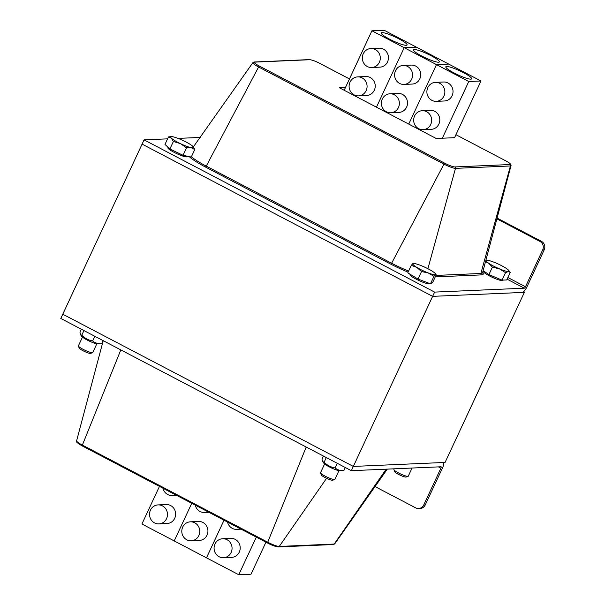 <?xml version="1.0" encoding="UTF-8"?>
<svg xmlns="http://www.w3.org/2000/svg" width="605" height="605" viewBox="0 0 605 605"><rect width="100%" height="100%" fill="white"/><g stroke="black" fill="none" stroke-linecap="round" stroke-linejoin="round"><path stroke-width="0.91" d="M78.416 346.06L79.172 348.064A6.36 0.991 25 0 0 84.511 351.475A6.36 0.991 25 0 0 90.561 353.373L92.58 352.67A7.918 1.225 -155 0 1 88.247 351.649A7.918 1.225 -155 0 1 78.416 346.06A7.918 1.225 -155 0 1 78.408 345.841L82.477 337.121M96.823 343.806L92.754 352.534A7.918 1.225 -155 0 1 92.58 352.67M193.403 146.97L194.765 149.556L191.119 147.665A12.667 1.966 25 0 0 193.35 146.902A12.667 1.966 25 0 0 192.768 146.274A12.667 1.966 25 0 0 183.731 140.836A12.667 1.966 25 0 0 173.045 136.806A12.667 1.966 25 0 0 171.26 136.601A12.667 1.966 25 0 0 171.396 138.197L168.462 136.934L171.26 136.601M186.537 147.802L180.434 143.635A12.667 1.966 25 0 0 191.119 147.665L186.537 147.802L183.043 155.288L169.892 148.981L164.968 144.429L168.462 136.934M173.385 141.487L171.396 138.197A12.667 1.966 25 0 0 180.434 143.635L173.385 141.487L169.892 148.981M194.765 149.556L191.271 157.05L183.043 155.288M187.278 156.196L187.066 156.642A10.603 1.649 -155 0 1 181.031 155.455A10.603 1.649 -155 0 1 167.842 147.673L168.039 147.265M393.931 469.722L394.687 471.726A6.36 0.991 25 0 0 400.034 475.137A6.36 0.991 25 0 0 406.076 477.035L408.103 476.332A7.918 1.225 -155 0 1 398.551 472.959A7.918 1.225 -155 0 1 393.931 469.722A7.918 1.225 -155 0 1 393.923 469.503L394.248 468.814M412.073 468.036L408.269 476.195A7.918 1.225 -155 0 1 408.103 476.332M508.873 270.564L510.242 272.447L508.359 271.539A12.667 1.966 25 0 0 508.873 270.564A12.667 1.966 25 0 0 506.514 268.567A12.667 1.966 25 0 0 495.752 262.925A12.667 1.966 25 0 0 486.836 260.263A12.667 1.966 25 0 0 486.783 260.263A12.667 1.966 25 0 0 488.689 263.236A12.667 1.966 25 0 0 499.45 268.87A12.667 1.966 25 0 0 508.359 271.539L505.538 272.651L499.45 268.87L492.417 267.115L488.689 263.236L485.49 261.731M485.823 260.468L486.783 260.263M483.123 270.647L488.923 274.609L502.044 280.145L506.748 279.941L510.242 272.447M502.044 280.145L505.538 272.651M488.923 274.609L492.417 267.115M502.672 280.115L502.589 280.304A10.603 1.649 -155 0 1 489.558 275.971A10.603 1.649 -155 0 1 483.365 271.335L483.546 270.934M320.537 472.921L321.293 474.925A6.36 0.991 25 0 0 326.639 478.336A6.36 0.991 25 0 0 332.682 480.234L334.709 479.523A7.918 1.225 -155 0 1 326.496 476.831A7.918 1.225 -155 0 1 320.537 472.921A7.918 1.225 -155 0 1 320.529 472.702L324.598 463.974M338.944 470.667L334.875 479.394A7.918 1.225 -155 0 1 334.709 479.523M436.197 274.882L435.555 274.594L433.966 276.334L428.211 272.931L421.503 271.562L416.86 267.433L411.279 265.338L407.785 272.825L418.01 279.049L430.473 283.821L432.704 282.369L436.197 274.882L435.555 274.594A12.667 1.966 25 0 0 435.479 273.762A12.667 1.966 25 0 0 431.554 270.753A12.667 1.966 25 0 0 420.21 265.255A12.667 1.966 25 0 0 413.389 263.462A12.667 1.966 25 0 0 412.86 263.599L413.502 263.878M411.279 265.338L412.86 263.599A12.667 1.966 25 0 0 416.86 267.433A12.667 1.966 25 0 0 428.211 272.931A12.667 1.966 25 0 0 435.555 274.594M430.473 283.821L433.966 276.334M418.01 279.049L421.503 271.562M429.255 283.359L429.195 283.495A10.603 1.649 -155 0 1 417.964 280.07A10.603 1.649 -155 0 1 409.971 274.534L410.107 274.239M101.602 343.648L97.798 343.897A9.181 1.422 -155 0 1 97.738 343.897A9.181 1.422 -155 0 1 89.268 341.061A9.181 1.422 -155 0 1 81.781 336.425L80.541 334.731L81.781 335.223C84.844 338.316 88.459 340.214 92.633 340.918C95.091 343.02 98.108 343.927 101.678 343.64L101.474 343.648M81.372 329.233L79.973 332.243L80.541 334.731M81.781 335.223L83.944 330.58M92.633 340.918L94.803 336.267M101.678 343.64L103.084 340.607M343.92 470.493L339.919 470.75A9.181 1.422 -155 0 1 339.919 470.75A9.181 1.422 -155 0 1 331.472 467.96A9.181 1.422 -155 0 1 323.909 463.286L322.669 461.6L324.129 462.228C327.229 465.321 330.882 467.219 335.094 467.922C337.484 469.972 340.418 470.826 343.92 470.493L345.304 467.514M323.41 456.041L321.981 459.112L322.669 461.6M324.129 462.228L326.307 457.561M335.094 467.922L337.25 463.301M434.617 292.102L524.323 288.192A1.581 0.446 117.7 0 0 525.495 286.755L542.677 249.903A6.33 5.997 -92.5 0 0 539.94 241.418L541.467 241.35A6.33 5.997 87.5 0 1 544.205 249.835L527.023 286.687A6.33 1.785 117.7 0 1 522.342 292.449L432.636 296.352L434.617 292.102L144.066 139.868L167.57 138.847M541.467 241.35L497.083 218.095M539.94 241.418L496.879 218.859M480.998 80.994L468.762 81.524L436.485 64.614L448.713 64.077L480.998 80.994L454.559 137.683L436.213 138.484L339.36 87.74L345.478 87.475M178.067 138.394L200.293 137.426M375.039 486.571L415.688 507.867A6.33 5.997 -92.5 0 0 423.712 505.024L425.239 504.956L442.429 468.104A6.33 1.785 117.7 0 0 443.329 462.583A6.33 1.785 117.7 0 0 443.034 462.522L353.328 466.432L62.776 314.199L142.084 144.126L432.636 296.352L142.084 144.126L144.066 139.868M431.909 100.354A9.498 8.992 -92.5 0 0 436.288 101.337A9.498 8.992 -92.5 0 0 444.856 91.461A9.498 8.992 -92.5 0 0 435.464 82.363A9.498 8.992 -92.5 0 0 427.07 89.865A9.498 8.992 -92.5 0 0 431.909 100.354M435.464 82.363L443.616 82.008A9.498 8.992 87.5 0 1 453.016 91.105A9.498 8.992 87.5 0 1 444.448 100.982L436.288 101.337M418.69 128.699A9.498 8.992 -92.5 0 0 423.069 129.682A9.498 8.992 -92.5 0 0 431.645 119.805A9.498 8.992 -92.5 0 0 422.245 110.707A9.498 8.992 -92.5 0 0 413.858 118.217A9.498 8.992 -92.5 0 0 418.69 128.699M422.245 110.707L430.397 110.352A9.498 8.992 87.5 0 1 439.797 119.45A9.498 8.992 87.5 0 1 431.229 129.326L423.069 129.682M470.849 79.149A14.248 2.208 -155 0 1 455.951 73.916A14.248 2.208 -155 0 1 445.825 66.784A14.248 2.208 -155 0 1 459.671 70.8A14.248 2.208 -155 0 1 471.65 78.824A14.248 2.208 -155 0 1 470.849 79.149M371.916 30.779L384.145 30.25L416.429 47.167L404.2 47.697L416.429 47.167L448.713 64.077L436.485 64.614L408.746 124.093L436.485 64.614L404.2 47.697L376.461 107.176L404.2 47.697L371.916 30.779L344.177 90.266M442.331 138.22L468.762 81.524M399.625 83.437A9.498 8.992 -92.5 0 0 404.004 84.42A9.498 8.992 -92.5 0 0 412.58 74.544A9.498 8.992 -92.5 0 0 403.18 65.446A9.498 8.992 -92.5 0 0 394.793 72.955A9.498 8.992 -92.5 0 0 399.625 83.437M403.18 65.446L411.332 65.09A9.498 8.992 87.5 0 1 420.732 74.188A9.498 8.992 87.5 0 1 412.164 84.072L404.004 84.42M386.413 111.781A9.498 8.992 -92.5 0 0 390.792 112.772A9.498 8.992 -92.5 0 0 399.361 102.888A9.498 8.992 -92.5 0 0 389.96 93.79A9.498 8.992 -92.5 0 0 381.573 101.3A9.498 8.992 -92.5 0 0 386.413 111.781M389.96 93.79L398.12 93.435A9.498 8.992 87.5 0 1 407.513 102.532A9.498 8.992 87.5 0 1 398.945 112.417L390.792 112.772M438.564 62.232A14.248 2.208 -155 0 1 423.666 56.999A14.248 2.208 -155 0 1 413.54 49.867A14.248 2.208 -155 0 1 427.387 53.883A14.248 2.208 -155 0 1 439.366 61.907A14.248 2.208 -155 0 1 438.564 62.232M367.341 66.527A9.498 8.992 -92.5 0 0 371.72 67.51A9.498 8.992 -92.5 0 0 380.295 57.626A9.498 8.992 -92.5 0 0 370.895 48.529A9.498 8.992 -92.5 0 0 362.508 56.038A9.498 8.992 -92.5 0 0 367.341 66.527M370.895 48.529L379.048 48.173A9.498 8.992 87.5 0 1 388.448 57.271A9.498 8.992 87.5 0 1 379.88 67.155L371.72 67.51M354.129 94.872A9.498 8.992 -92.5 0 0 358.508 95.855A9.498 8.992 -92.5 0 0 367.076 85.978A9.498 8.992 -92.5 0 0 357.676 76.88A9.498 8.992 -92.5 0 0 349.289 84.382A9.498 8.992 -92.5 0 0 354.129 94.872M357.676 76.88L365.836 76.525A9.498 8.992 87.5 0 1 375.229 85.623A9.498 8.992 87.5 0 1 366.66 95.499L358.508 95.855M406.28 45.315A14.248 2.208 -155 0 1 391.382 40.089A14.248 2.208 -155 0 1 381.263 32.95A14.248 2.208 -155 0 1 395.11 36.965A14.248 2.208 -155 0 1 407.082 44.997A14.248 2.208 -155 0 1 406.28 45.315M425.239 504.956A6.33 5.997 87.5 0 1 420.135 508.465L418.607 508.525M523.454 291.875L524.376 292.359L432.636 296.352L353.328 466.432L62.776 314.199L60.795 318.449L351.346 470.682L441.045 466.773A1.581 0.446 -62.3 0 1 441.121 466.788A1.581 0.446 -62.3 0 1 440.894 468.172L423.712 505.024M524.376 292.359L445.068 462.432L353.328 466.432L351.346 470.682M162.465 505.893A9.498 8.992 -92.5 0 0 158.087 504.903A9.498 8.992 -92.5 0 0 149.518 514.787A9.498 8.992 -92.5 0 0 158.911 523.885A9.498 8.992 -92.5 0 0 167.305 516.375A9.498 8.992 -92.5 0 0 162.465 505.893M158.087 504.903L166.239 504.547A9.498 8.992 87.5 0 1 170.618 505.538A9.498 8.992 87.5 0 1 175.458 516.02A9.498 8.992 87.5 0 1 167.071 523.529L158.911 523.885M162.972 488.227A9.498 8.992 -92.5 0 0 172.13 495.54A9.498 8.992 -92.5 0 0 175.389 494.731M159.463 486.39L141.918 524.006L174.202 540.923L191.747 503.307L174.202 540.923L206.487 557.833L224.031 520.217L206.487 557.833L238.771 574.75L256.316 537.134M194.749 522.803A9.498 8.992 -92.5 0 0 190.371 521.82A9.498 8.992 -92.5 0 0 181.803 531.697A9.498 8.992 -92.5 0 0 191.195 540.794A9.498 8.992 -92.5 0 0 199.59 533.292A9.498 8.992 -92.5 0 0 194.749 522.803M190.371 521.82L198.523 521.465A9.498 8.992 87.5 0 1 202.902 522.448A9.498 8.992 87.5 0 1 207.742 532.937A9.498 8.992 87.5 0 1 199.348 540.439L191.195 540.794M195.256 505.145A9.498 8.992 -92.5 0 0 204.414 512.45A9.498 8.992 -92.5 0 0 207.674 511.648M227.034 539.72A9.498 8.992 -92.5 0 0 222.655 538.737A9.498 8.992 -92.5 0 0 214.087 548.614A9.498 8.992 -92.5 0 0 223.479 557.712A9.498 8.992 -92.5 0 0 231.866 550.202A9.498 8.992 -92.5 0 0 227.034 539.72M222.655 538.737L230.807 538.382A9.498 8.992 87.5 0 1 235.186 539.365A9.498 8.992 87.5 0 1 240.026 549.847A9.498 8.992 87.5 0 1 231.632 557.356L223.479 557.712M227.54 522.062A9.498 8.992 -92.5 0 0 236.699 529.367A9.498 8.992 -92.5 0 0 239.958 528.566M238.771 574.75L250.999 574.221L265.943 542.178M542.677 249.903L544.205 249.835M507.875 277.521L525.495 286.755M524.323 288.192L507.103 279.177M254.281 61.997A1.21 1.142 87.5 0 1 254.834 62.126L309.783 59.729A1.21 1.142 -92.5 0 0 309.223 59.608L254.281 61.997L252.875 62.67A9.824 1.528 25 0 0 258.592 66.996L259.394 66.089A8.636 1.339 -155 0 1 254.834 62.126M309.783 59.729A8.636 1.339 -155 0 1 319.901 63.457L320 63.502M505.273 160.575L455.943 134.711L505.273 160.575A8.636 1.339 -155 0 1 509.833 164.545L454.884 166.935A1.21 1.142 -92.5 0 1 455.482 168.356A9.824 1.528 25 0 1 443.964 164.121L391.609 263.236L206.237 166.118L258.592 66.996L443.964 164.121L444.766 163.214L259.394 66.089M509.833 164.545A1.21 1.142 87.5 0 1 510.423 165.967A9.824 1.528 25 0 0 510.998 165.702C511.459 164.447 509.569 162.745 505.334 160.59L505.372 160.627M319.901 63.457L349.456 78.937M454.884 166.935A8.636 1.339 -155 0 1 444.766 163.214M427.894 268.711L455.482 168.356L510.423 165.967L480.877 273.475L435.933 275.434M408.609 271.055A29.29 4.545 -155 0 1 391.609 263.236L390.807 264.151A30.477 4.734 25 0 0 408.11 272.121M189.244 156.619A30.477 4.734 25 0 0 205.435 167.025L206.237 166.118A29.29 4.545 -155 0 1 191.399 156.771M205.435 167.025L390.807 264.151M435.245 276.909L481.467 274.897A1.21 1.142 87.5 0 1 480.877 273.475A29.29 4.545 -155 0 0 482.578 272.696L482.556 272.764M481.467 274.897A30.477 4.734 25 0 0 482.639 272.477M440.894 468.172L438.451 466.886M326.579 478.305L279.253 546.444A1.21 1.142 87.5 0 1 278.383 546.935L333.332 544.538A1.21 1.142 -92.5 0 0 334.202 544.054L279.253 546.444A9.824 1.528 -155 0 1 267.735 542.209L267.705 543.086M333.332 544.538L334.731 543.865A9.824 1.528 -155 0 1 334.202 544.054L386.209 469.162M306.19 447.027L267.735 542.209L82.371 445.083L82.28 445.945L267.607 543.033M120.826 349.902L82.371 445.083A9.824 1.528 -155 0 1 76.608 440.833L103.213 340.675M193.35 146.902L252.875 62.67M435.479 273.762L436.084 274.579M349.463 78.922L319.962 63.465C315.697 61.203 312.12 59.918 309.223 59.608M510.998 165.702L482.578 272.696M76.608 440.833C75.368 441.332 77.251 443.041 82.28 445.945L267.652 543.071C271.91 545.332 275.487 546.617 278.383 546.935M334.731 543.865L387.313 469.117M176.554 495.344L172.13 495.54M208.838 512.261L204.414 512.45M241.123 529.171L236.699 529.367"/></g></svg>
